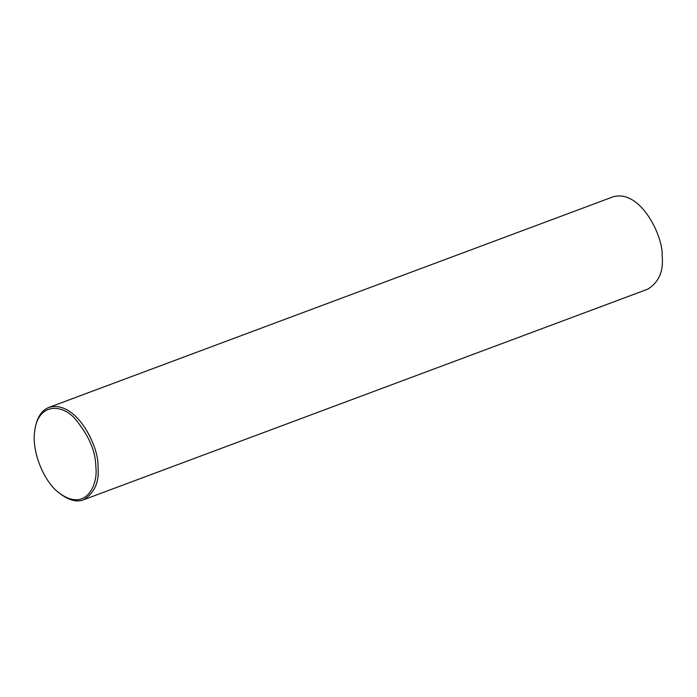 <?xml version="1.0" encoding="UTF-8"?>
<svg xmlns="http://www.w3.org/2000/svg" width="697" height="697" viewBox="0 0 697 697"><rect width="100%" height="100%" fill="white"/><g stroke="black" fill="none" stroke-linecap="round" stroke-linejoin="round"><path stroke-width="1.05" d="M34.955 429.326L35.155 428.089C37.272 416.989 41.898 410.08 49.025 407.379L613.194 196.781C640.796 189.131 663.457 236.841 662.15 255.956C663.718 271.142 658.9 282.215 647.696 289.194L83.527 499.793C76.801 502.537 68.785 500.35 59.48 493.241L58.513 492.439C43.545 481.096 30.895 450.271 34.955 429.326C38.805 403.938 60.987 403.363 74.692 418.331C88.641 435.033 95.681 451.125 95.811 466.589C98.443 485.4 85.243 513.097 58.513 492.439M49.025 407.379C76.618 399.729 99.279 447.439 97.981 466.554C99.54 481.74 94.722 492.814 83.527 499.793"/></g></svg>
